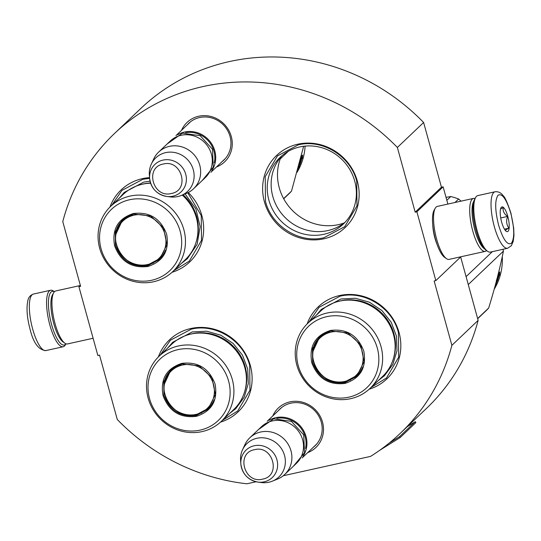 <?xml version="1.0" encoding="UTF-8"?>
<svg xmlns="http://www.w3.org/2000/svg" width="541" height="541" viewBox="0 0 541 541"><rect width="100%" height="100%" fill="white"/><g stroke="black" fill="none" stroke-linecap="round" stroke-linejoin="round"><path stroke-width="0.81" d="M415.197 212.18L397.371 147.463L423.623 122.496L441.449 187.213L415.197 212.18L416.888 211.808L435.836 280.603L434.146 280.982L451.877 345.347A207.102 195.227 46.4 0 1 400.063 433.537A207.102 195.227 46.4 0 1 370.544 456.394L283.281 475.735M256.069 481.76L246.912 483.789A207.102 195.227 46.4 0 1 117.275 419.491L99.544 355.119L97.853 355.498L78.905 286.696L80.595 286.324L62.77 221.607A207.102 195.227 46.4 0 1 114.584 133.424A207.102 195.227 46.4 0 1 397.371 147.463M272.765 415.961A27.239 25.677 46.4 0 1 298.788 401.476A27.239 25.677 46.4 0 1 322.524 422.142A27.239 25.677 46.4 0 1 307.667 452.655M181.533 130.313A27.239 25.677 46.4 0 1 207.561 115.835A27.239 25.677 46.4 0 1 231.291 136.501A27.239 25.677 46.4 0 1 216.441 167.007M323.91 238.797A49.738 46.891 -133.6 0 0 357.358 181.201A49.738 46.891 -133.6 0 0 297.854 144.197A49.738 46.891 -133.6 0 0 264.407 201.793A49.738 46.891 -133.6 0 0 323.91 238.797M171.997 272.306A49.738 46.891 -133.6 0 0 188.288 192.515M149.573 177.631A49.738 46.891 -133.6 0 0 142.378 178.645A49.738 46.891 -133.6 0 0 109.938 207.061M220.451 422.163A49.738 46.891 -133.6 0 0 249.793 363.68A49.738 46.891 -133.6 0 0 190.831 328.509A49.738 46.891 -133.6 0 0 158.385 356.918M369.165 389.209A49.738 46.891 -133.6 0 0 398.507 330.727A49.738 46.891 -133.6 0 0 339.545 295.555A49.738 46.891 -133.6 0 0 307.099 323.971M114.584 133.424L140.829 108.45A207.102 195.227 46.4 0 1 423.623 122.496M78.905 286.696L80.325 285.344M451.877 345.347L478.129 320.38A207.102 195.227 46.4 0 1 426.315 408.57L400.063 433.537M478.129 320.38L460.668 256.989M435.836 280.603L460.898 256.765M416.888 211.808L443.133 186.834L447.88 204.072M432.759 224.995A18.955 5.505 77.5 0 0 434.903 238.081A18.955 5.505 77.5 0 0 437.081 244.471M443.133 186.834L441.449 187.213M278.453 410.545A25.434 23.973 46.4 0 1 279.981 408.942A25.434 23.973 46.4 0 1 321.266 422.102A25.434 23.973 46.4 0 1 315.038 445.791A25.434 23.973 46.4 0 1 313.361 447.238M187.22 124.897A25.434 23.973 46.4 0 1 188.748 123.294A25.434 23.973 46.4 0 1 230.04 136.46A25.434 23.973 46.4 0 1 223.805 160.15A25.434 23.973 46.4 0 1 222.128 161.597M299.768 146.936A45.944 43.307 46.4 0 1 350.23 170.266A45.944 43.307 46.4 0 1 343.467 223.913A45.944 43.307 46.4 0 1 323.836 234.307A45.944 43.307 -133.6 0 1 273.374 210.976A45.944 43.307 -133.6 0 1 280.137 157.336A45.944 43.307 -133.6 0 1 299.768 146.936M345.361 221.986A45.944 43.307 46.4 0 1 327.751 230.588A45.944 43.307 -133.6 0 1 278.013 208.488A45.944 43.307 -133.6 0 1 282.159 155.537M344.083 223.007A49.468 46.634 46.4 0 1 338.45 224.637A49.468 46.634 46.4 0 1 289.651 207.446A49.468 46.634 46.4 0 1 281.07 156.762M187.768 192.772L201.259 215.629L201.495 240.36L189.289 261.12L173.776 270.635M111.696 205.37L121.968 190.358L142.838 179.301L149.627 178.32M356.729 181.181L356.965 205.911L344.759 226.672L323.89 237.729C299.687 243.768 271.683 226.354 265.475 201.401L265.232 176.67L277.445 155.903L298.307 144.846C322.517 138.814 350.521 156.227 356.729 181.181M308.857 322.274L319.136 307.261L339.998 296.204C364.208 290.165 392.211 307.579 398.419 332.532L398.656 357.263L386.45 378.031L370.937 387.545M160.143 355.227L170.422 340.215L191.284 329.158C215.494 323.119 243.497 340.532 249.705 365.486L249.949 390.217L237.736 410.977L222.229 420.492M65.928 343.778A27.496 7.98 -102.5 0 1 51.591 324.526A27.496 7.98 -102.5 0 1 51.037 292.052A27.496 7.98 -102.5 0 1 54.404 291.761M65.961 343.792L65.339 344.867A28.944 8.399 -102.5 0 1 63.148 346.754A28.944 8.399 -102.5 0 1 49.887 325.155A28.944 8.399 -102.5 0 1 49.305 290.977A28.944 8.399 -102.5 0 1 50.631 290.24A28.944 8.399 -102.5 0 1 53.41 291.024L54.425 291.734M495.076 191.764L477.838 195.578A28.944 8.399 77.5 0 0 476.52 196.315A28.944 8.399 77.5 0 0 475.647 197.465A28.944 8.399 77.5 0 0 477.101 230.493A28.944 8.399 77.5 0 0 487.583 251.308A28.944 8.399 77.5 0 0 490.362 252.092L507.6 248.272L511.34 245.722L513.186 241.475L513.95 235.558L513.727 228.343L510.947 213.228C507.424 202.605 504.8 196.741 503.076 195.639C501.02 192.731 498.356 191.44 495.076 191.764A28.944 8.399 77.5 0 0 494.339 226.672A28.944 8.399 77.5 0 0 507.6 248.272M475.647 197.465L474.721 199.081A27.496 7.98 77.5 0 0 476.1 230.459A27.496 7.98 77.5 0 0 486.055 250.24L487.583 251.308M498.592 225.09C502.988 239.372 507.235 245.458 511.353 243.349C514.68 238.385 514.511 228.41 510.846 213.438C506.45 199.162 502.197 193.076 498.085 195.186C494.758 200.15 494.927 210.118 498.592 225.09M501.656 222.182A12.659 3.672 77.5 0 0 506.241 231.284A12.659 3.672 77.5 0 0 507.783 216.353A12.659 3.672 77.5 0 0 501.02 207.73A12.659 3.672 77.5 0 0 501.656 222.182M505.923 231.054C504.841 230.561 505.855 229.594 508.953 228.174C506.423 224.718 505.977 220.796 507.627 216.414C504.084 213.918 502.63 210.956 503.272 207.534L500.533 209.036M507.627 216.414L500.716 217.942M508.953 228.174L504.462 229.168M80.095 285.567L55.75 290.957A27.131 7.872 77.5 0 0 54.513 291.646A27.131 7.872 77.5 0 0 53.694 292.722A27.131 7.872 77.5 0 0 55.06 323.694A27.131 7.872 77.5 0 0 64.879 343.204A27.131 7.872 77.5 0 0 67.49 343.941L93.106 338.26M53.694 292.722L52.531 294.744A25.326 7.351 77.5 0 0 53.802 323.646A25.326 7.351 77.5 0 0 62.972 341.865L64.879 343.204M473.896 201.063A25.326 7.351 77.5 0 0 474.937 230.338A25.326 7.351 77.5 0 0 484.466 248.786M475.032 198.54A27.131 7.872 77.5 0 0 473.497 198.391A27.131 7.872 77.5 0 0 472.266 199.081A27.131 7.872 77.5 0 0 472.807 231.129A27.131 7.872 77.5 0 0 485.236 251.376A27.131 7.872 77.5 0 0 486.562 250.598M473.497 198.391L437.338 206.405A27.131 7.872 77.5 0 0 436.1 207.095A27.131 7.872 77.5 0 0 435.282 208.17A27.131 7.872 77.5 0 0 436.641 239.142A27.131 7.872 77.5 0 0 446.467 258.652A27.131 7.872 77.5 0 0 449.077 259.389L485.236 251.376M435.282 208.17L434.119 210.192A25.326 7.351 77.5 0 0 435.39 239.095A25.326 7.351 77.5 0 0 444.56 257.313L446.467 258.652M177.658 134.763A25.326 23.872 46.4 0 1 184.508 132.045A25.326 23.872 -133.6 0 1 210.909 142.675A25.326 23.872 -133.6 0 1 211.802 170.658M214.283 162.787A24.602 23.189 -133.6 0 0 185.637 132.68M158.641 152.089L170.273 141.018A25.326 23.872 46.4 0 1 181.1 135.291A25.326 23.872 -133.6 0 1 208.907 148.146A25.326 23.872 -133.6 0 1 205.181 177.712L193.543 188.782A25.326 23.872 -133.6 0 0 197.276 159.216A25.326 23.872 -133.6 0 0 169.461 146.354A25.326 23.872 46.4 0 0 158.641 152.089A25.326 23.872 46.4 0 0 153.725 158.932L151.311 164.099A23.101 21.775 46.4 0 1 165.668 152.63A23.101 21.775 -133.6 0 1 192.738 168.048A23.101 21.775 -133.6 0 1 181.181 195.504L186.469 193.353A25.326 23.872 -133.6 0 0 193.543 188.782M181.181 195.504A23.101 21.775 -133.6 0 1 177.766 196.566A23.101 21.775 46.4 0 1 170.192 196.897L166.736 196.457A18.976 17.887 -133.6 0 0 172.964 196.187A18.976 17.887 -133.6 0 0 185.719 174.216A18.976 17.887 -133.6 0 0 163.024 160.102A18.976 17.887 -133.6 0 0 149.634 178.483A18.976 17.887 -133.6 0 0 166.736 196.457C156.843 194.456 151.149 188.457 149.634 178.483L149.37 175.014A23.101 21.775 46.4 0 1 151.311 164.099M268.884 420.404A25.326 23.872 46.4 0 1 275.741 417.686A25.326 23.872 -133.6 0 1 302.142 428.323A25.326 23.872 -133.6 0 1 303.034 456.3M305.509 448.435A24.602 23.189 -133.6 0 0 276.87 418.321M249.868 437.737L261.506 426.666A25.326 23.872 46.4 0 1 272.326 420.932A25.326 23.872 -133.6 0 1 300.14 433.794A25.326 23.872 -133.6 0 1 296.414 463.36L284.776 474.43A25.326 23.872 -133.6 0 0 288.502 444.864A25.326 23.872 -133.6 0 0 260.694 432.002A25.326 23.872 46.4 0 0 249.868 437.737A25.326 23.872 46.4 0 0 244.958 444.574L242.544 449.747A23.101 21.775 46.4 0 1 256.901 438.278A23.101 21.775 -133.6 0 1 283.971 453.689A23.101 21.775 -133.6 0 1 272.414 481.145L277.695 478.995A25.326 23.872 -133.6 0 0 284.776 474.43M272.414 481.145A23.101 21.775 -133.6 0 1 268.999 482.214A23.101 21.775 46.4 0 1 261.418 482.545L257.969 482.105A18.976 17.887 -133.6 0 0 264.191 481.828A18.976 17.887 -133.6 0 0 276.951 459.857A18.976 17.887 -133.6 0 0 254.256 445.743A18.976 17.887 -133.6 0 0 240.867 464.124A18.976 17.887 -133.6 0 0 257.969 482.105C248.076 480.097 242.375 474.105 240.867 464.124L240.603 460.655A23.101 21.775 46.4 0 1 242.544 449.747M147.916 266.497C131.679 268.431 120.569 261.526 114.597 245.776C111.71 229.35 117.952 218.598 133.329 213.526C149.566 211.592 160.677 218.496 166.648 234.246C169.536 250.672 163.294 261.425 147.916 266.497M147.903 265.645C132.085 267.525 121.265 260.796 115.449 245.458L115.314 231.724L122.097 220.187L133.695 214.047L150.635 215.981L163.49 227.822L166.919 244.667L159.494 259.504L147.903 265.645M127.825 216.346L128.264 215.927M160.718 257.922L162.05 256.657M159.115 259.761A49.197 46.377 46.4 0 1 158.621 259.626M121.928 221.059A49.197 46.377 46.4 0 1 121.82 220.559M150.614 183.21A45.038 42.455 -133.6 0 0 142.472 184.204A45.038 42.455 46.4 0 0 123.233 194.395L110.716 206.297A45.038 42.455 46.4 0 0 104.088 258.882A45.038 42.455 46.4 0 0 153.556 281.76A45.038 42.455 -133.6 0 0 172.802 271.562L185.313 259.66A45.038 42.455 -133.6 0 0 182.249 195.071M172.802 271.562A45.038 42.455 -133.6 0 0 179.429 218.977A45.038 42.455 -133.6 0 0 129.962 196.106A45.038 42.455 46.4 0 0 110.716 206.297M151.71 280.258A42.326 39.899 -133.6 0 0 180.167 231.25A42.326 39.899 -133.6 0 0 129.536 199.764A42.326 39.899 46.4 0 0 101.079 248.772A42.326 39.899 46.4 0 0 151.71 280.258M122.638 219.693L115.639 234.787M144.643 265.218L148.951 264.644L160.001 259.004M119.128 198.297L124.214 192.44L143.771 182.08L150.04 181.167M185.069 193.921L195.903 208.934L200.156 226.686L197.127 244.262L187.314 258.774L181.208 263.562M303.657 146.259L291.504 191.135A68.734 64.792 -133.6 0 1 288.441 194.266L283.7 198.77M283.626 198.628L291.504 191.135M280.197 159.007L288.292 151.311M297.036 172.302A60.592 57.116 -133.6 0 0 305.11 146.097M299.376 163.68L299.964 164.592L299.18 164.423M299.301 164.308L299.173 163.598M299.836 163.869A60.592 57.116 -133.6 0 0 301.729 157.161L301.323 157.052M299.964 164.592L298.855 165.641M299.538 162.496L299.525 163.118M299.707 163.186A60.592 57.116 -133.6 0 0 301.452 156.41L301.729 157.161M298.017 168.738A60.592 57.116 -133.6 0 0 298.781 167.027L298.463 167.108M298.301 167.703A60.592 57.116 -133.6 0 0 298.537 167.142M299.538 165.465L298.686 166.276M297.787 169.583A60.592 57.116 -133.6 0 0 299.471 165.837L299.254 165.735M302.074 157.695A60.592 57.116 -133.6 0 1 300.059 164.329L299.944 163.673A60.592 57.116 -133.6 0 0 301.817 156.958L301.506 156.119L302.629 155.051L302.304 158.445L301.682 157.58M301.783 156.863L301.878 155.761M147.571 264.542A25.948 24.46 46.4 0 1 116.531 245.235A25.948 24.46 46.4 0 1 133.979 215.19A25.948 24.46 -133.6 0 1 165.019 234.496A25.948 24.46 -133.6 0 1 147.571 264.542M165.647 250.01A26.678 25.15 -133.6 0 1 159.926 258.47L148.2 264.691C123.747 271.589 103.845 236.295 123.152 219.808A26.678 25.15 46.4 0 1 131.916 214.506M345.084 383.407C328.84 385.341 317.736 378.43 311.765 362.686C308.87 346.254 315.112 335.501 330.49 330.429C346.734 328.495 357.838 335.406 363.809 351.15C366.703 367.582 360.455 378.335 345.084 383.407M345.07 382.555C329.253 384.435 318.433 377.706 312.61 362.369L312.482 348.627L319.264 337.097L330.855 330.95L347.795 332.884L360.651 344.732L364.086 361.571L356.661 376.408L345.07 382.555M324.985 333.256L325.425 332.837M357.878 374.832L359.217 373.56M356.282 376.671A49.197 46.377 46.4 0 1 355.782 376.536M319.089 337.963A49.197 46.377 46.4 0 1 318.987 337.462M369.963 388.472L382.48 376.57A45.038 42.455 -133.6 0 0 389.107 323.978A45.038 42.455 -133.6 0 0 339.64 301.107A45.038 42.455 46.4 0 0 320.394 311.305L307.883 323.207A45.038 42.455 46.4 0 1 327.129 313.009A45.038 42.455 -133.6 0 1 376.59 335.88A45.038 42.455 -133.6 0 1 369.963 388.472A45.038 42.455 -133.6 0 1 350.724 398.663A45.038 42.455 46.4 0 1 301.256 375.792A45.038 42.455 46.4 0 1 307.883 323.207M348.871 397.162A42.326 39.899 -133.6 0 0 377.327 348.154A42.326 39.899 -133.6 0 0 326.703 316.674A42.326 39.899 46.4 0 0 298.247 365.682A42.326 39.899 46.4 0 0 348.871 397.162M319.799 336.597L312.806 351.697M341.811 382.129L346.118 381.554L357.168 375.914M316.296 315.207L321.374 309.351L340.938 298.984L355.363 298.253L369.523 302.25L381.912 310.534L391.211 322.233L396.431 336.096L396.999 350.649L392.874 364.33L384.475 375.684L378.375 380.472M466.078 276.647L492.364 251.646M446.846 200.298L450.802 196.539A68.734 64.792 46.4 0 1 458.633 199.007L461.067 201.151M446.034 197.37L450.802 196.539M454.954 202.503L458.633 199.007M468.263 284.573L503.421 251.132A68.734 64.792 -133.6 0 0 503.002 249.293M503.421 251.132C499.837 268.83 494.92 287.798 488.665 308.039A68.734 64.792 -133.6 0 1 485.602 311.17L477.669 318.717M477.622 318.548L488.665 308.039M494.203 289.205A60.592 57.116 -133.6 0 0 502.271 256.569M496.543 280.59L497.125 281.496L496.34 281.334M496.469 281.212L496.34 280.509M497.003 280.772A60.592 57.116 -133.6 0 0 498.89 274.071L498.484 273.956M497.125 281.496L496.023 282.551M496.706 279.399L496.685 280.022M496.868 280.089A60.592 57.116 -133.6 0 0 498.613 273.32L498.89 274.071M495.184 285.641A60.592 57.116 -133.6 0 0 495.948 283.937L495.624 284.011M495.461 284.607A60.592 57.116 -133.6 0 0 495.705 284.052M496.699 282.375L495.847 283.186M494.954 286.487A60.592 57.116 -133.6 0 0 496.638 282.747L496.415 282.645M499.235 274.605A60.592 57.116 -133.6 0 1 497.226 281.232L497.111 280.583A60.592 57.116 -133.6 0 0 498.985 273.868L498.674 273.022L499.789 271.961L499.471 275.349L498.849 274.49M498.951 273.773L499.045 272.671M344.739 381.452A25.948 24.46 46.4 0 1 313.692 362.145A25.948 24.46 46.4 0 1 331.139 332.1A25.948 24.46 -133.6 0 1 362.186 351.4A25.948 24.46 -133.6 0 1 344.739 381.452M362.815 366.913A26.678 25.15 -133.6 0 1 357.094 375.373L345.361 381.601C320.914 388.492 301.006 353.199 320.319 336.712A26.678 25.15 46.4 0 1 329.084 331.417M196.369 416.36C180.126 418.288 169.022 411.383 163.051 395.64C160.156 379.207 166.405 368.455 181.776 363.383C198.02 361.449 209.124 368.36 215.095 384.103C217.989 400.536 211.747 411.288 196.369 416.36M196.356 415.502C180.538 417.382 169.718 410.66 163.896 395.322L163.767 381.581L170.55 370.044L182.141 363.904L199.081 365.838L211.937 377.686L215.372 394.524L207.947 409.361L196.356 415.502M176.271 366.203L176.711 365.784M209.164 407.786L210.503 406.514M207.568 409.618A49.197 46.377 46.4 0 1 207.068 409.49M170.381 370.916A49.197 46.377 46.4 0 1 170.273 370.416M221.255 421.419L233.766 409.517A45.038 42.455 -133.6 0 0 240.393 356.932A45.038 42.455 -133.6 0 0 190.926 334.061A45.038 42.455 46.4 0 0 171.68 344.252L159.169 356.154A45.038 42.455 46.4 0 1 178.415 345.963A45.038 42.455 -133.6 0 1 227.883 368.834A45.038 42.455 -133.6 0 1 221.255 421.419A45.038 42.455 -133.6 0 1 202.009 431.617A45.038 42.455 46.4 0 1 152.542 408.746A45.038 42.455 46.4 0 1 159.169 356.154M200.156 430.115A42.326 39.899 -133.6 0 0 228.613 381.107A42.326 39.899 -133.6 0 0 177.989 349.628A42.326 39.899 46.4 0 0 149.532 398.629A42.326 39.899 46.4 0 0 200.156 430.115M171.084 369.55L164.092 384.644M193.096 415.075L197.404 414.507L208.454 408.861M167.582 348.154L172.667 342.297L192.224 331.937L206.648 331.207L220.809 335.197L233.198 343.488L242.503 355.187L247.717 369.05L248.292 383.603L244.16 397.283L235.761 408.638L229.661 413.425M196.025 414.399A25.948 24.46 46.4 0 1 164.978 395.099A25.948 24.46 46.4 0 1 182.432 365.047A25.948 24.46 -133.6 0 1 213.472 384.353A25.948 24.46 -133.6 0 1 196.025 414.399M214.101 399.867A26.678 25.15 -133.6 0 1 208.38 408.327L196.647 414.548C172.2 421.446 152.291 386.152 171.605 369.665A26.678 25.15 46.4 0 1 180.369 364.363M407.278 426.673L415.285 421.682L415.88 422.589L400.13 437.568L379.599 450.376M415.285 421.682L399.535 436.661L400.13 437.568M399.535 436.661L389.08 443.18M63.148 346.754L45.911 350.575A28.944 8.399 -102.5 0 1 32.649 328.975A28.944 8.399 -102.5 0 1 33.393 294.061L50.631 290.24M163.287 164.038C144.379 167.25 152.995 198.533 171.396 193.482C190.304 190.263 181.688 158.986 163.287 164.038M254.52 449.686C235.612 452.898 244.228 484.175 262.628 479.123C281.536 475.911 272.921 444.628 254.52 449.686M142.195 184.265A44.261 41.718 46.4 0 1 143.805 183.872A44.261 41.718 -133.6 0 1 150.526 182.953M196.376 241.225A44.261 41.718 -133.6 0 0 183.081 194.726M123.598 218.875A48.704 45.911 -133.6 0 0 123.686 219.315M160.447 257.956A48.704 45.911 -133.6 0 0 160.88 258.071M117.952 226.375A45.403 42.793 -133.6 0 0 118.033 226.78M152.711 263.237A45.403 42.793 -133.6 0 0 153.11 263.332M339.356 301.168A44.261 41.718 46.4 0 1 340.965 300.782A44.261 41.718 -133.6 0 1 383.38 314.747A44.261 41.718 -133.6 0 1 393.544 358.135M320.759 335.778A48.704 45.911 -133.6 0 0 320.854 336.218M357.615 374.866A48.704 45.911 -133.6 0 0 358.047 374.981M315.119 343.278A45.403 42.793 -133.6 0 0 315.193 343.684M349.871 380.14A45.403 42.793 -133.6 0 0 350.277 380.242M190.648 334.122A44.261 41.718 46.4 0 1 192.251 333.729A44.261 41.718 -133.6 0 1 234.666 347.694A44.261 41.718 -133.6 0 1 244.83 391.082M172.052 368.732A48.704 45.911 -133.6 0 0 172.139 369.172M208.9 407.819A48.704 45.911 -133.6 0 0 209.333 407.928M166.405 376.232A45.403 42.793 -133.6 0 0 166.486 376.637M201.157 413.094A45.403 42.793 -133.6 0 0 201.563 413.196M45.911 350.575C38.594 350.027 33.305 342.866 30.039 329.104C27.03 317.75 26.286 308.336 27.801 300.857C28.443 297.415 30.31 295.149 33.393 294.061M190.425 121.853L175.967 135.608M225.333 158.547L210.875 172.302M281.658 407.495L267.2 421.25M316.566 444.188L302.101 457.95M167.23 143.92L182.432 133.174L200.19 135.717L212.464 149.208L213.289 167.101L202.138 180.613M258.463 429.561L273.658 418.815L291.423 421.365L303.697 434.856L304.522 452.743L293.364 466.261M123.686 218.807L123.774 219.233M160.528 257.874L160.954 257.989M117.992 226.287L118.073 226.693M152.799 263.197L153.198 263.298M320.847 335.711L320.941 336.144M357.696 374.785L358.122 374.893M315.16 343.19L315.241 343.603M349.959 380.1L350.365 380.201M172.133 368.664L172.227 369.097M208.982 407.731L209.408 407.846M166.445 376.144L166.527 376.55M201.252 413.053L201.651 413.155"/></g></svg>
